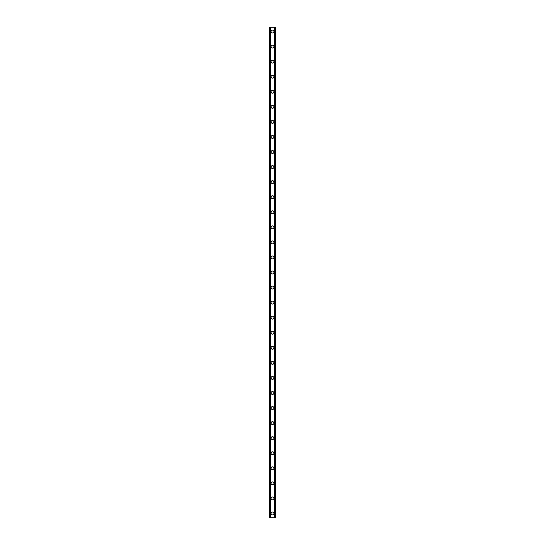 <?xml version="1.0" encoding="UTF-8"?>
<svg xmlns="http://www.w3.org/2000/svg" width="545" height="545" viewBox="0 0 545 545"><rect width="100%" height="100%" fill="white"/><g stroke="black" fill="none" stroke-linecap="round" stroke-linejoin="round"><path stroke-width="0.82" d="M271.063 513.444A1.437 1.437 0 0 1 272.5 512.014A1.437 1.437 0 0 1 273.937 513.444A1.437 1.437 0 0 1 272.5 514.882A1.437 1.437 0 0 1 271.063 513.444M271.063 498.389A1.437 1.437 0 0 1 272.5 496.951A1.437 1.437 0 0 1 273.937 498.389A1.437 1.437 0 0 1 272.5 499.82A1.437 1.437 0 0 1 271.063 498.389M271.063 483.326A1.437 1.437 0 0 1 272.5 481.896A1.437 1.437 0 0 1 273.937 483.326A1.437 1.437 0 0 1 272.5 484.764A1.437 1.437 0 0 1 271.063 483.326M271.063 468.271A1.437 1.437 0 0 1 272.5 466.833A1.437 1.437 0 0 1 273.937 468.271A1.437 1.437 0 0 1 272.5 469.701A1.437 1.437 0 0 1 271.063 468.271M271.063 453.208A1.437 1.437 0 0 1 272.5 451.778A1.437 1.437 0 0 1 273.937 453.208A1.437 1.437 0 0 1 272.5 454.646A1.437 1.437 0 0 1 271.063 453.208M271.063 438.153A1.437 1.437 0 0 1 272.5 436.715A1.437 1.437 0 0 1 273.937 438.153A1.437 1.437 0 0 1 272.5 439.583A1.437 1.437 0 0 1 271.063 438.153M271.063 423.09A1.437 1.437 0 0 1 272.5 421.66A1.437 1.437 0 0 1 273.937 423.09A1.437 1.437 0 0 1 272.5 424.528A1.437 1.437 0 0 1 271.063 423.09M271.063 408.035A1.437 1.437 0 0 1 272.5 406.597A1.437 1.437 0 0 1 273.937 408.035A1.437 1.437 0 0 1 272.5 409.465A1.437 1.437 0 0 1 271.063 408.035M271.063 392.972A1.437 1.437 0 0 1 272.5 391.542A1.437 1.437 0 0 1 273.937 392.972A1.437 1.437 0 0 1 272.5 394.41A1.437 1.437 0 0 1 271.063 392.972M271.063 377.917A1.437 1.437 0 0 1 272.5 376.479A1.437 1.437 0 0 1 273.937 377.917A1.437 1.437 0 0 1 272.5 379.347A1.437 1.437 0 0 1 271.063 377.917M271.063 362.854A1.437 1.437 0 0 1 272.5 361.424A1.437 1.437 0 0 1 273.937 362.854A1.437 1.437 0 0 1 272.5 364.292A1.437 1.437 0 0 1 271.063 362.854M271.063 347.799A1.437 1.437 0 0 1 272.5 346.361A1.437 1.437 0 0 1 273.937 347.799A1.437 1.437 0 0 1 272.5 349.229A1.437 1.437 0 0 1 271.063 347.799M271.063 332.736A1.437 1.437 0 0 1 272.5 331.305A1.437 1.437 0 0 1 273.937 332.736A1.437 1.437 0 0 1 272.5 334.174A1.437 1.437 0 0 1 271.063 332.736M271.063 317.68A1.437 1.437 0 0 1 272.5 316.243A1.437 1.437 0 0 1 273.937 317.68A1.437 1.437 0 0 1 272.5 319.111A1.437 1.437 0 0 1 271.063 317.68M271.063 302.618A1.437 1.437 0 0 1 272.5 301.187A1.437 1.437 0 0 1 273.937 302.618A1.437 1.437 0 0 1 272.5 304.055A1.437 1.437 0 0 1 271.063 302.618M271.063 287.562A1.437 1.437 0 0 1 272.5 286.125A1.437 1.437 0 0 1 273.937 287.562A1.437 1.437 0 0 1 272.5 288.993A1.437 1.437 0 0 1 271.063 287.562M271.063 272.5A1.437 1.437 0 0 1 272.5 271.063A1.437 1.437 0 0 1 273.937 272.5A1.437 1.437 0 0 1 272.5 273.937A1.437 1.437 0 0 1 271.063 272.5M271.063 257.438A1.437 1.437 0 0 1 272.5 256.007A1.437 1.437 0 0 1 273.937 257.438A1.437 1.437 0 0 1 272.5 258.875A1.437 1.437 0 0 1 271.063 257.438M271.063 242.382A1.437 1.437 0 0 1 272.5 240.945A1.437 1.437 0 0 1 273.937 242.382A1.437 1.437 0 0 1 272.5 243.813A1.437 1.437 0 0 1 271.063 242.382M271.063 227.32A1.437 1.437 0 0 1 272.5 225.889A1.437 1.437 0 0 1 273.937 227.32A1.437 1.437 0 0 1 272.5 228.757A1.437 1.437 0 0 1 271.063 227.32M271.063 212.264A1.437 1.437 0 0 1 272.5 210.826A1.437 1.437 0 0 1 273.937 212.264A1.437 1.437 0 0 1 272.5 213.695A1.437 1.437 0 0 1 271.063 212.264M271.063 197.201A1.437 1.437 0 0 1 272.5 195.771A1.437 1.437 0 0 1 273.937 197.201A1.437 1.437 0 0 1 272.5 198.639A1.437 1.437 0 0 1 271.063 197.201M271.063 182.146A1.437 1.437 0 0 1 272.5 180.708A1.437 1.437 0 0 1 273.937 182.146A1.437 1.437 0 0 1 272.5 183.576A1.437 1.437 0 0 1 271.063 182.146M271.063 167.083A1.437 1.437 0 0 1 272.5 165.653A1.437 1.437 0 0 1 273.937 167.083A1.437 1.437 0 0 1 272.5 168.521A1.437 1.437 0 0 1 271.063 167.083M271.063 152.028A1.437 1.437 0 0 1 272.5 150.59A1.437 1.437 0 0 1 273.937 152.028A1.437 1.437 0 0 1 272.5 153.458A1.437 1.437 0 0 1 271.063 152.028M271.063 136.965A1.437 1.437 0 0 1 272.5 135.535A1.437 1.437 0 0 1 273.937 136.965A1.437 1.437 0 0 1 272.5 138.403A1.437 1.437 0 0 1 271.063 136.965M271.063 121.91A1.437 1.437 0 0 1 272.5 120.472A1.437 1.437 0 0 1 273.937 121.91A1.437 1.437 0 0 1 272.5 123.34A1.437 1.437 0 0 1 271.063 121.91M271.063 106.847A1.437 1.437 0 0 1 272.5 105.417A1.437 1.437 0 0 1 273.937 106.847A1.437 1.437 0 0 1 272.5 108.285A1.437 1.437 0 0 1 271.063 106.847M271.063 91.792A1.437 1.437 0 0 1 272.5 90.354A1.437 1.437 0 0 1 273.937 91.792A1.437 1.437 0 0 1 272.5 93.222A1.437 1.437 0 0 1 271.063 91.792M271.063 76.729A1.437 1.437 0 0 1 272.5 75.299A1.437 1.437 0 0 1 273.937 76.729A1.437 1.437 0 0 1 272.5 78.167A1.437 1.437 0 0 1 271.063 76.729M271.063 61.674A1.437 1.437 0 0 1 272.5 60.236A1.437 1.437 0 0 1 273.937 61.674A1.437 1.437 0 0 1 272.5 63.104A1.437 1.437 0 0 1 271.063 61.674M271.063 46.611A1.437 1.437 0 0 1 272.5 45.18A1.437 1.437 0 0 1 273.937 46.611A1.437 1.437 0 0 1 272.5 48.049A1.437 1.437 0 0 1 271.063 46.611M271.063 31.556A1.437 1.437 0 0 1 272.5 30.118A1.437 1.437 0 0 1 273.937 31.556A1.437 1.437 0 0 1 272.5 32.986A1.437 1.437 0 0 1 271.063 31.556M275.266 27.25L269.271 27.25L269.271 517.75L275.729 517.75L275.729 27.25L275.266 27.25L275.266 517.75M275.729 27.25L275.729 517.75M269.271 517.75L269.271 27.25M269.734 27.25L269.734 517.75M270.279 27.25L270.279 517.75M270.436 27.25L270.436 517.75M274.564 27.25L274.564 517.75M274.721 27.25L274.721 517.75"/></g></svg>
